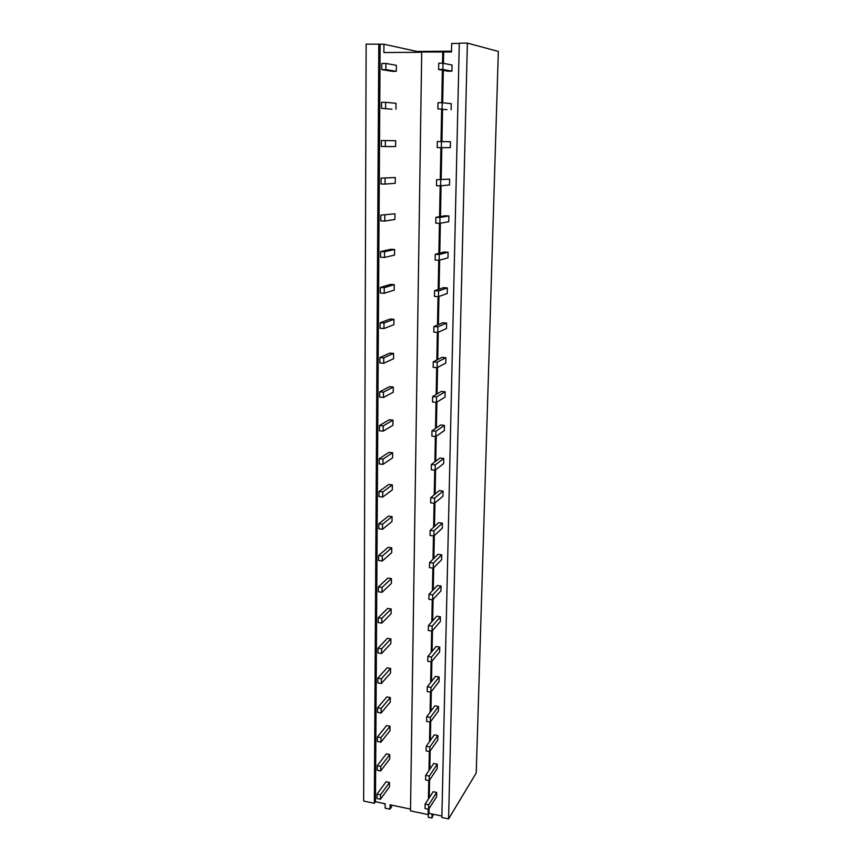 <?xml version="1.0" encoding="UTF-8"?>
<svg xmlns="http://www.w3.org/2000/svg" width="862" height="862" viewBox="0 0 862 862"><rect width="100%" height="100%" fill="white"/><g stroke="black" fill="none" stroke-linecap="round" stroke-linejoin="round"><path stroke-width="1.29" d="M451.505 51.181L416.939 51.44L383.946 44.231L366.135 44.102L363.656 801.046L374.334 803.287L378.806 43.984M429.039 808.642L428.942 813.319L428.134 814.601L410.495 810.883L421.712 51.989L451.494 51.989L451.666 43.499L459.284 43.423M467.366 43.1L459.284 43.175L441.85 817.478L448.596 818.9L476.223 772.977L498.344 51.429L467.366 43.1L448.596 818.9M380.131 44.264L375.466 801.735L374.334 803.287M375.466 801.735L385.152 803.772L385.12 808.136L389.99 809.17L391.52 806.983L391.542 805.108M410.517 809.095L390.033 804.796L389.99 809.17M421.712 52.27L383.892 52.55L383.946 44.231M416.939 51.44L416.928 52.302M443.661 52.054L443.445 63.303M443.305 70.35L442.68 102.772M442.562 109.269L441.937 141.573M441.818 147.661L441.204 179.35M441.075 185.761L440.482 216.534M440.353 223.258L439.771 253.137M439.642 260.162L439.081 289.158M438.941 296.485L438.392 324.629M438.252 332.236L437.724 359.551M437.562 367.438L437.056 393.956M436.894 402.101L436.398 427.821M436.237 436.237L435.752 461.192M435.59 469.844L435.116 494.066M434.944 502.955L434.491 526.456M434.319 535.582L433.877 558.361M433.694 567.713L433.263 589.813M433.08 599.381L432.67 620.802M432.476 630.585L432.077 651.349M431.884 661.326L431.496 681.465M431.302 691.636L430.925 711.15M430.72 721.516L430.353 740.426M430.149 750.964L429.793 769.281M429.588 780.013L429.244 797.749M428.942 813.319L441.883 816.034M442.734 51.839L442.518 63.206M442.378 70.178L441.753 102.718M441.635 109.183L441.01 141.562M440.902 147.65L440.288 179.425M440.17 185.793L439.577 216.685M439.448 223.323L438.877 253.363M438.747 260.259L438.187 289.47M438.047 296.625L437.497 325.006M437.357 332.409L436.829 360.014M436.689 367.643L436.172 394.473M436.021 402.338L435.525 428.414M435.364 436.495L434.879 461.849M434.728 470.146L434.254 494.788M434.092 503.289L433.629 527.232M433.467 535.927L433.015 559.201M432.853 568.09L432.422 590.707M432.239 599.78L431.819 621.761M431.647 631.016L431.237 652.362M431.054 661.79L430.655 682.521M430.472 692.121L430.095 712.26M429.901 722.022L429.535 741.579M429.341 751.492L428.974 770.488M428.78 780.552L428.436 798.999M428.231 809.213L428.134 814.601M383.234 803.373L385.152 804.278M432.045 813.965L431.959 818.027L433.424 814.256M428.339 814.267L428.285 817.251L431.959 818.027M447.777 71.19L451.925 71.18L442.852 69.466L438.618 69.477L447.777 71.19M442.852 69.466L442.971 63.206L452.054 65.059L451.925 71.18M442.971 63.206L438.736 63.217L438.618 69.477M447.001 109.679L437.896 108.849L447.001 109.679M442.087 108.881L442.206 102.718L451.235 103.688L451.117 109.711M442.206 102.718L438.004 102.686L437.896 108.849M437.293 141.519L437.185 147.574L441.344 147.661L450.309 147.639L450.438 141.702L437.293 141.519L450.438 141.702M441.463 141.594L441.344 147.661M436.592 179.716L436.484 185.675L440.611 185.804L449.522 184.964L449.641 179.124L436.592 179.716L449.641 179.124M440.73 179.835L440.611 185.804M435.903 217.31L435.795 223.172L439.889 223.344L448.746 221.706L448.865 215.953L444.846 215.802L435.903 217.31L440.008 217.472L448.865 215.953M440.008 217.472L439.889 223.344M435.224 254.301L435.116 260.076L439.178 260.281L447.981 257.867L448.1 252.21L444.113 252.016L435.224 254.301L439.286 254.505L448.1 252.21M439.286 254.505L439.178 260.281M434.556 290.709L434.448 296.399L438.478 296.647L447.227 293.479L447.346 287.908L443.391 287.671L434.556 290.709L438.586 290.957L447.346 287.908M438.586 290.957L438.478 296.647M433.898 326.558L433.801 332.15L437.788 332.441L446.484 328.551L446.602 323.067L442.68 322.787L433.898 326.558L437.896 326.838L446.602 323.067M437.896 326.838L437.788 332.441M433.252 361.846L433.155 367.352L437.109 367.675L445.762 363.085L445.869 357.687L441.98 357.374L433.252 361.846L437.217 362.169L445.869 357.687M437.217 362.169L437.109 367.675M432.616 396.585L432.519 402.015L436.452 402.371L445.04 397.102L445.148 391.779L441.29 391.434L432.616 396.585L436.549 396.951L445.148 391.779M436.549 396.951L436.452 402.371M431.991 430.806L431.884 436.14L435.795 436.538L444.329 430.612L444.447 425.365L440.611 424.988L431.991 430.806L435.892 431.194L444.447 425.365M435.892 431.194L435.795 436.538M431.366 464.499L431.269 469.758L435.138 470.189L443.639 463.616L443.747 458.455L439.932 458.045L431.366 464.499L435.245 464.93L443.747 458.455M435.245 464.93L435.138 470.189M430.763 497.686L430.666 502.869L434.502 503.333L442.949 496.146L443.057 491.049L439.275 490.607L430.763 497.686L434.61 498.15L443.057 491.049M434.61 498.15L434.502 503.333M430.16 530.389L430.063 535.485L433.877 535.981L442.271 528.19L442.378 523.169L438.629 522.695L430.16 530.389L433.974 530.873L442.378 523.169M433.974 530.873L433.877 535.981M429.567 562.595L429.47 567.627L433.263 568.155L441.603 559.772L441.71 554.826L437.982 554.331L429.567 562.595L433.36 563.123L441.71 554.826M433.36 563.123L433.263 568.155M428.985 594.327L428.888 599.284L432.649 599.844L440.945 590.901L441.053 586.031L437.357 585.492L428.985 594.327L432.746 594.888L441.053 586.031M432.746 594.888L432.649 599.844M428.414 625.607L428.317 630.488L432.045 631.081L440.299 621.588L440.396 616.783L436.732 616.222L428.414 625.607L432.142 626.189L440.396 616.783M432.142 626.189L432.045 631.081M427.843 656.424L427.757 661.24L431.453 661.854L439.663 651.834L439.76 647.093L436.118 646.511L427.843 656.424L431.55 657.038L439.76 647.093M431.55 657.038L431.453 661.854M427.283 686.798L427.196 691.55L430.871 692.186L439.027 681.648L439.124 676.982L435.515 676.368L427.283 686.798L430.968 687.445L439.124 676.982M430.968 687.445L430.871 692.186M426.733 716.742L426.647 721.419L430.3 722.087L438.402 711.053L438.499 706.452L434.911 705.806L426.733 716.742L430.386 717.41L438.499 706.452M430.386 717.41L430.3 722.087M426.194 746.266L426.108 750.877L429.729 751.567L437.799 740.049L437.885 735.512L434.329 734.844L426.194 746.266L429.815 746.955L437.885 735.512M429.815 746.955L429.729 751.567M425.666 775.369L425.58 779.916L429.168 780.638L437.185 768.635L437.282 764.163L433.748 763.473L425.666 775.369L429.254 776.08L437.282 764.163M429.254 776.08L429.168 780.638M425.138 804.063L425.052 808.545L428.619 809.289L436.592 796.844L436.689 792.426L433.177 791.715L425.138 804.063L428.705 804.806L436.689 792.426M428.705 804.806L428.619 809.289M392.285 71.341L396.304 71.331L385.874 69.606L381.78 69.617L392.285 71.341M385.874 69.606L385.928 63.443L396.369 65.307L396.304 71.331M385.928 63.443L381.823 63.465L381.78 69.617M391.962 109.205L381.532 108.353L391.962 109.205M385.594 108.386L385.637 102.33L396.003 103.311L395.949 109.237M385.637 102.33L381.564 102.298L381.532 108.353M381.316 140.506L381.284 146.475L385.314 146.551L395.593 146.551L395.647 140.721L381.316 140.506L395.647 140.721M385.357 140.581L385.314 146.551M381.069 178.111L381.036 183.983L385.034 184.102L395.238 183.294L395.292 177.54L381.069 178.111L395.292 177.54M385.077 178.229L385.034 184.102M380.832 215.123L380.788 220.898L384.764 221.071L394.893 219.454L394.947 213.798L380.832 215.123L394.947 213.798M384.797 215.284L384.764 221.071M380.595 251.564L380.551 257.253L384.495 257.447L394.548 255.077L394.602 249.506L390.734 249.312L380.595 251.564L384.527 251.758L394.602 249.506M384.527 251.758L384.495 257.447M380.357 287.434L380.325 293.026L384.226 293.274L394.214 290.149L394.268 284.665L390.432 284.438L380.357 287.434L384.269 287.671L394.268 284.665M384.269 287.671L384.226 293.274M380.131 322.754L380.088 328.26L383.967 328.541L393.88 324.705L393.934 319.296L390.13 319.026L380.131 322.754L384.01 323.024L393.934 319.296M384.01 323.024L383.967 328.541M379.894 357.536L379.862 362.956L383.709 363.279L393.557 358.732L393.611 353.409L389.829 353.108L379.894 357.536L383.752 357.838L393.611 353.409M383.752 357.838L383.709 363.279M379.679 391.779L379.636 397.134L383.45 397.479L393.234 392.264L393.287 387.016L389.538 386.682L379.679 391.779L383.493 392.135L393.287 387.016M383.493 392.135L383.45 397.479M379.452 425.526L379.42 430.784L383.202 431.172L392.921 425.289L392.975 420.117L389.247 419.751L379.452 425.526L383.245 425.903L392.975 420.117M383.245 425.903L383.202 431.172M379.237 458.756L379.205 463.939L382.965 464.359L392.609 457.841L392.663 452.744L388.967 452.345L379.237 458.756L382.997 459.166L392.663 452.744M382.997 459.166L382.965 464.359M379.021 491.502L378.989 496.609L382.717 497.062L392.307 489.918L392.35 484.897L388.687 484.466L379.021 491.502L382.76 491.943L392.35 484.897M382.76 491.943L382.717 497.062M378.817 523.762L378.784 528.794L382.48 529.279L392.005 521.542L392.048 516.586L388.406 516.133L378.817 523.762L382.523 524.236L392.048 516.586M382.523 524.236L382.48 529.279M378.601 555.548L378.569 560.515L382.243 561.022L391.704 552.704L391.747 547.823L388.137 547.338L378.601 555.548L382.286 556.055L391.747 547.823M382.286 556.055L382.243 561.022M378.396 586.882L378.364 591.774L382.017 592.313L391.413 583.423L391.456 578.617L387.868 578.1L378.396 586.882L382.049 587.421L391.456 578.617M382.049 587.421L382.017 592.313M378.202 617.752L378.17 622.579L381.791 623.151L391.122 613.712L391.165 608.971L387.598 608.432L378.202 617.752L381.823 618.323L391.165 608.971M381.823 618.323L381.791 623.151M377.998 648.192L377.965 652.943L381.564 653.547L390.831 643.58L390.885 638.904L387.34 638.333L377.998 648.192L381.597 648.784L390.885 638.904M381.597 648.784L381.564 653.547M377.804 678.2L377.772 682.887L381.338 683.512L390.551 673.028L390.594 668.416L387.081 667.824L377.804 678.2L381.37 678.825L390.594 668.416M381.37 678.825L381.338 683.512M377.61 707.788L377.578 712.411L381.123 713.057L390.27 702.067L390.314 697.52L386.833 696.905L377.61 707.788L381.155 708.435L390.314 697.52M381.155 708.435L381.123 713.057M377.416 736.956L377.384 741.514L380.907 742.193L390.001 730.717L390.044 726.235L386.575 725.588L377.416 736.956L380.939 737.624L390.044 726.235M380.939 737.624L380.907 742.193M377.233 765.715L377.2 770.219L380.692 770.919L389.732 758.969L389.775 754.552L386.338 753.873L377.233 765.715L380.724 766.415L389.775 754.552M380.724 766.415L380.692 770.919M377.039 794.085L377.017 798.524L380.487 799.246L389.462 786.844L389.505 782.481L386.09 781.78L377.039 794.085L380.519 794.807L389.505 782.481M380.519 794.807L380.487 799.246"/></g></svg>
